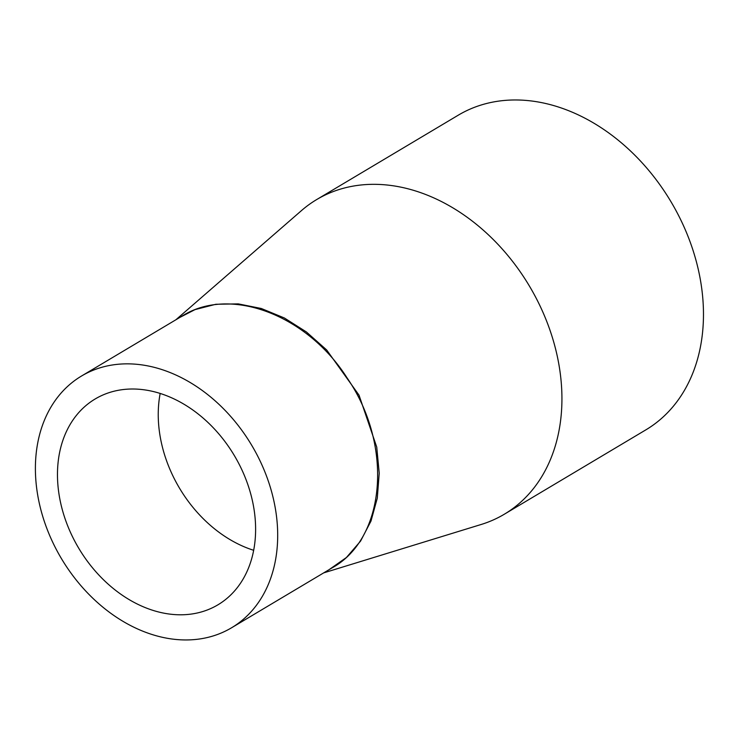 <?xml version="1.0" encoding="UTF-8"?>
<svg xmlns="http://www.w3.org/2000/svg" width="740" height="740" viewBox="0 0 740 740"><rect width="100%" height="100%" fill="white"/><g stroke="black" fill="none" stroke-linecap="round" stroke-linejoin="round"><path stroke-width="1.11" d="M81.52 376.022A146.538 110.732 -120.8 0 0 51.31 539.21A146.538 110.732 -120.8 0 0 231.565 627.779A146.538 110.732 -120.8 0 0 251.665 445.212A146.538 110.732 -120.8 0 0 81.52 376.022L182.031 316.119C229.715 285.621 306.906 314.62 347.079 377.909C393.449 445.036 385.919 538.433 332.001 567.922L331.992 567.922M329.069 569.671L346.431 557.498L360.565 541.107L370.99 521.08L377.28 498.187L379.222 473.193L376.734 447.071L359.02 395.151L326.664 349.955L306.379 331.946L284.373 317.987L261.34 308.506L238.271 303.881L215.84 304.269L194.99 309.625L179.857 317.414M160.182 393.44A119.834 90.558 -120.8 0 0 158.684 404.225A119.834 90.558 -120.8 0 0 215.183 529.35A119.834 90.558 -120.8 0 0 253.672 550.301M481.231 524.466A183.178 138.417 -120.8 0 0 504.282 514.245A183.178 138.417 -120.8 0 0 535.002 295.954A183.178 138.417 -120.8 0 0 332.204 191.965A183.178 138.417 -120.8 0 0 316.72 199.541A183.178 138.417 -120.8 0 0 301.55 210.53L175.852 319.8M242.6 471.389A119.834 90.558 59.2 0 1 217.893 604.839A119.834 90.558 59.2 0 1 78.755 548.266A119.834 90.558 59.2 0 1 95.192 398.962A119.834 90.558 59.2 0 1 242.6 471.389M504.282 514.245L645.817 429.885A183.178 138.417 -120.8 0 0 670.94 201.669A183.178 138.417 -120.8 0 0 458.254 115.19L316.72 199.541M481.185 524.475L323.639 572.899M231.565 627.779L331.992 567.932"/></g></svg>
